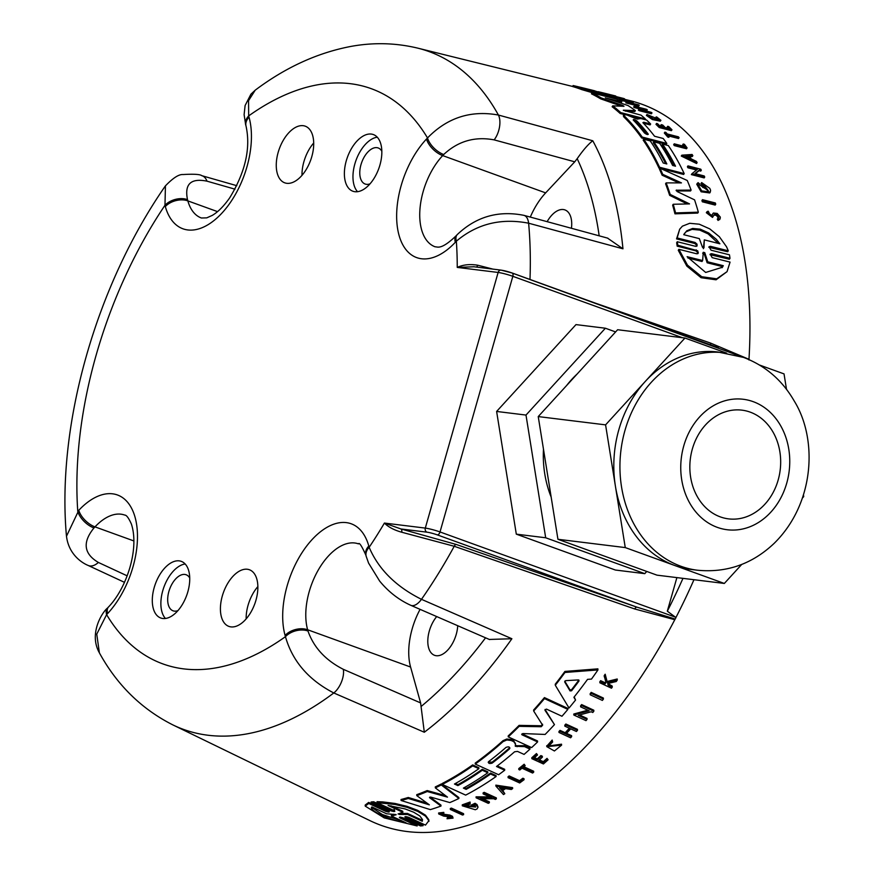 <?xml version="1.0" encoding="UTF-8"?>
<svg xmlns="http://www.w3.org/2000/svg" width="875" height="875" viewBox="0 0 875 875"><rect width="100%" height="100%" fill="white"/><g stroke="black" fill="none" stroke-linecap="round" stroke-linejoin="round"><path stroke-width="1.31" d="M393.772 814.22L391.398 814.986L391.453 816.036L396.167 814.756M395.992 814.57L386.608 813.783L371.919 806.936L371.613 807.887M371.919 806.936C367.719 810.031 390.119 820.334 406.142 822.872L391.453 816.036M390.994 805.82L402.762 811.256L402.817 812.273L398.07 813.969M399.547 813.477L407.488 813.444L422.231 820.269L422.286 821.275L422.505 819.558L419.836 815.981L413.656 812.197L405.092 808.927L388.073 805.448L402.817 812.273M422.231 820.269L422.494 819.525M407.488 813.444L407.542 814.461L422.286 821.275M420.525 825.945L403.113 817.862C399.853 816.867 398.88 816.944 400.225 818.092L417.145 825.956L384.278 817.917L365.236 806.127L368.736 803.458L385.656 811.322C388.927 812.339 389.889 812.262 388.544 811.103L371.131 803.02L373.691 802.791L391.103 810.863C394.384 811.836 395.347 811.727 394.002 810.523L377.092 802.692L395.095 804.475L407.05 807.33L417.747 811.377L425.491 816.134L428.848 820.706L425.491 825.114L408.581 817.283C405.311 816.32 404.338 816.43 405.672 817.622L423.084 825.694L420.525 825.945M404.83 816.922L405.672 817.622L405.628 816.616L423.03 824.666L423.084 825.694M377.092 802.692L377.038 801.675L382.834 801.905L395.052 803.469L406.995 806.334L417.703 810.381L425.436 815.139L428.794 819.711L428.936 821.341M394.855 811.234L394.002 810.523M371.131 803.02L371.087 801.992L373.636 801.762L391.048 809.834C394.33 810.819 395.292 810.709 393.947 809.506M371.678 807.384L382.255 814.494L402.292 821.078M398.223 813.859L399.602 814.505L407.542 814.461M373.636 801.762L373.691 802.791M399.372 817.414L400.225 818.092L400.181 817.152M400.17 817.053L417.091 824.917L417.145 825.956M365.236 806.127L365.181 805.077L368.681 802.419L368.736 803.458M368.681 802.419L385.602 810.283C388.872 811.3 389.834 811.234 388.5 810.075M389.397 811.781L388.544 811.103M590.198 694.772L590.155 693.744A380.166 210.328 -70.1 0 0 591.194 692.377L603.356 698.031L603.411 699.07A382.616 211.684 109.9 0 1 602.372 700.427L590.198 694.772A381.259 210.93 -70.1 0 0 591.237 693.416L603.411 699.07M591.194 692.377L591.237 693.416M451.445 809.058L463.608 814.636A382.681 211.717 109.9 0 1 462.525 815.052L450.352 809.473A381.325 210.973 -70.1 0 0 451.445 809.058L451.402 808.095L463.564 813.662L463.608 814.636M450.352 809.473L450.308 808.5A380.231 210.361 -70.1 0 0 451.402 808.095M508.102 777.678L508.047 776.727A380.231 210.361 -70.1 0 0 509.152 775.928L519.575 780.686A381.391 211.006 -70.1 0 0 522.878 778.225L524.027 778.75L524.07 779.702A382.616 211.684 109.9 0 1 519.663 782.961L508.102 777.678A381.325 210.973 -70.1 0 0 509.195 776.88L519.619 781.637A382.484 211.608 -70.1 0 0 522.922 779.177L524.07 779.702M522.878 778.225L522.922 779.177M519.575 780.686L519.619 781.637M509.152 775.928L509.195 776.88M523.097 767.342L533.684 772.177A382.616 211.684 109.9 0 1 532.612 773.041L522.014 768.206A381.434 211.028 109.9 0 1 519.794 769.989L518.809 769.541A381.325 210.973 -70.1 0 0 524.191 765.188L525.164 765.636A381.434 211.028 109.9 0 1 523.097 767.342M518.809 769.541L518.766 768.589A380.231 210.361 -70.1 0 0 524.147 764.236L525.164 765.636M524.147 764.236L524.191 765.188M523.83 766.741L533.641 771.225L533.684 772.177M546.798 746.167L552.18 740.053L552.628 742.022L548.308 746.495L561.575 745.161L554.411 750.98L546.798 746.648L552.223 741.027M548.33 746.014L561.531 744.188L561.575 745.161M560.011 744.341L560.066 745.303M552.18 740.053L552.628 742.022M604.242 676.714A381.325 210.973 -70.1 0 0 605.238 675.303L607.359 682.5L617.269 680.061A382.616 211.684 109.9 0 1 616.252 681.516L607.677 683.561L608.169 685.212L612.27 687.127A382.616 211.684 109.9 0 1 611.483 688.209L599.9 682.817A381.325 210.973 -70.1 0 0 600.688 681.723L605.161 683.812A381.828 211.247 -70.1 0 0 605.992 682.642L604.188 675.653A380.231 210.361 -70.1 0 0 605.183 674.231L605.238 675.303M599.9 682.817L599.856 681.767A380.231 210.361 -70.1 0 0 600.633 680.673L605.106 682.752A380.723 210.634 -70.1 0 0 605.763 681.844M605.106 682.752L605.161 683.812M600.633 680.673L600.688 681.723M607.917 683.506L612.216 686.077L612.27 687.127M605.183 674.231L607.359 682.5M607.305 681.439L617.214 679L617.269 680.061M608.114 684.163L608.169 685.212M447.606 818.278L451.358 817.884L450.363 816.933L443.702 816.123L438.692 813.947L443.844 813.356L440.508 814.264L443.352 815.489L451.445 816.605L453.053 818.136L447.027 818.759L447.562 817.294L451.019 817.337M447.027 818.759L447.562 817.294M440.923 813.838L449.87 815.073L452.495 816.32L453.053 818.136M438.692 813.947L438.638 812.973L443.789 812.372L443.844 813.356M533.816 758.264L537.261 759.839A381.817 211.236 -70.1 0 0 540.958 756.536L542.38 757.192A381.981 211.323 109.9 0 1 538.683 760.484L543.386 762.639A382.495 211.619 -70.1 0 0 547.072 759.336L548.1 759.806A382.616 211.684 109.9 0 1 543.43 763.962L531.858 758.669A381.325 210.973 -70.1 0 0 536.528 754.513L537.502 754.961A381.434 211.028 109.9 0 1 533.816 758.264M531.858 758.669L531.814 757.717A380.231 210.361 -70.1 0 0 536.484 753.55L537.502 754.961M536.484 753.55L536.528 754.513M539.383 759.872L543.331 761.677A381.402 211.006 -70.1 0 0 547.028 758.373L548.1 759.806M534.516 757.641L537.217 758.877L537.261 759.839M537.217 758.877A380.723 210.634 -70.1 0 0 540.903 755.573L540.958 756.536M540.903 755.573L542.325 756.23L542.38 757.192M543.331 761.677L543.386 762.639M547.028 758.373L547.072 759.336M566.541 733.359L571.594 735.678L571.637 736.663A382.616 211.684 109.9 0 1 570.577 737.789L559.005 732.473L558.961 731.5A380.231 210.361 -70.1 0 0 560.022 730.362L565.173 732.736A380.8 210.678 -70.1 0 0 569.33 728.241M565.173 732.736L565.228 733.72A381.905 211.291 -70.1 0 0 569.997 728.547L564.845 726.173A381.325 210.973 -70.1 0 0 565.906 725.003L577.478 730.33A382.616 211.684 109.9 0 1 576.417 731.5L570.686 728.864A381.981 211.323 109.9 0 1 565.906 734.027L571.637 736.663M560.022 730.362L560.066 731.347L565.228 733.72M559.005 732.473A381.325 210.973 -70.1 0 0 560.066 731.347M565.906 725.003L565.863 724.019A380.231 210.361 -70.1 0 1 564.802 725.189L564.845 726.173M565.863 724.019L577.434 729.334L577.478 730.33M502.228 790.825L504.809 793.723A382.681 211.717 109.9 0 1 503.464 794.566L495.895 786.089L512.641 788.583A382.681 211.717 109.9 0 1 511.295 789.491L505.575 788.637A382.222 211.466 109.9 0 1 502.228 790.825M499.461 787.719L501.791 790.333A382.134 211.422 -70.1 0 0 504.602 788.495L499.461 787.719M495.895 786.089L495.852 785.138L512.586 787.642L512.641 788.583M502.731 790.497L504.809 793.723M500.38 787.861L501.791 790.333M501.736 789.381A381.041 210.809 -70.1 0 0 503.387 788.309M482.628 798.744L489.322 801.806L489.377 802.758A382.681 211.717 109.9 0 1 488.283 803.337L476.12 797.792L491.695 797.803L483.142 793.898A381.325 210.973 -70.1 0 0 484.214 793.275L496.377 798.831A382.681 211.717 109.9 0 1 495.305 799.455L493.719 798.733L480.561 798.733L489.377 802.758M483.142 793.898L483.088 792.947A380.231 210.361 -70.1 0 0 484.17 792.323L496.333 797.88L496.377 798.831M484.17 792.323L484.214 793.275M489.639 796.873L476.066 796.83L476.12 797.792M581.678 705.589L593.852 711.211A382.616 211.684 109.9 0 1 592.802 712.502L591.216 711.769L578.244 715.334L587.048 719.403A382.616 211.684 109.9 0 1 585.998 720.639L573.825 715.028L589.192 710.828L580.639 706.869A381.259 210.93 -70.1 0 0 581.678 705.589L581.623 704.572L593.797 710.205L593.852 711.211M580.639 706.869L580.584 705.852A380.166 210.328 -70.1 0 0 581.623 704.572M573.825 715.028L573.781 714.022L587.814 710.194M579.578 714.973L587.005 718.397L587.048 719.403M462.306 805.798L462.252 804.847L470.105 802.036L470.159 804.092L464.712 806.039L475.639 807.045L474.655 805.58A382.145 211.422 109.9 0 1 472.456 806.619L471.231 806.072A382.003 211.345 -70.1 0 0 475.081 804.234L478.013 806.958L477.148 808.894A382.681 211.717 109.9 0 1 475.311 809.747L462.306 805.809L470.159 802.987M471.231 806.072L471.188 805.109A380.909 210.733 -70.1 0 0 475.027 803.272L477.061 804.573L478.045 807.242M475.027 803.272L475.081 804.234M464.8 805.569L475.519 806.553M591.478 679.087L587.552 679.35A380.089 210.284 109.9 0 1 573.902 697.309L575.553 700.033A380.406 210.459 109.9 0 1 569.023 708.017L555.297 685.245A377.803 209.016 -70.1 0 0 564.977 672.47L597.953 669.922A380.406 210.459 109.9 0 1 591.478 679.087M571.594 690.769A379.487 209.945 -70.1 0 0 578.944 681.089L578.364 679.93L565.666 680.641L564.681 681.931L570.03 690.9L571.594 690.769L571.539 689.741A378.383 209.344 -70.1 0 0 578.878 680.061M578.9 680.072L578.944 681.089L578.364 679.93M555.297 685.245L555.253 684.217A376.709 208.414 -70.1 0 0 564.922 671.42L597.898 668.85L597.953 669.922M564.922 671.42L564.977 672.47M564.769 681.133L569.986 689.872L571.539 689.741M574.219 696.905L575.553 700.033M464.319 787.598L466.102 788.419L466.145 789.37A379.794 210.12 -70.1 0 0 490.569 774.014L496.081 776.53A380.406 210.459 109.9 0 1 465.675 795.113L442.291 784.427A377.803 209.016 -70.1 0 0 472.708 765.866L478.887 768.677A378.492 209.398 109.9 0 1 454.464 784.033L457.898 785.608A378.875 209.606 -70.1 0 0 482.322 770.252L487.812 772.756A379.487 209.945 109.9 0 1 463.4 788.112L466.145 789.37M455.383 783.53L457.855 784.656A377.77 209.005 -70.1 0 0 482.267 769.3L487.769 771.805L487.812 772.756M482.267 769.3L482.322 770.252M457.855 784.656L457.898 785.608M442.291 784.427L442.247 783.475A376.709 208.414 -70.1 0 0 472.664 764.914L478.833 767.736L478.887 768.677M472.664 764.914L472.708 765.866M466.102 788.419A378.689 209.508 -70.1 0 0 490.514 773.062L490.569 774.014M490.514 773.062L496.037 775.578L496.081 776.53M511.153 740.48L513.822 741.705L515.43 744.1L515.32 746.288L524.552 746.627L529.977 749.109A380.406 210.459 109.9 0 1 524.081 754.403L517.519 751.406L514.598 751.778A379.487 209.956 109.9 0 1 496.508 766.489L504.711 770.241A380.406 210.459 109.9 0 1 498.619 774.725L475.245 764.061A377.803 209.016 -70.1 0 0 503.059 741.617L506.833 739.977L511.153 740.48L511.109 739.528L513.767 740.742L513.822 741.705M513.767 740.742L515.43 744.1M488.688 761.567C488.097 763.405 489.234 763.93 492.133 763.131A378.875 209.617 -70.1 0 0 509.458 748.945C510.059 746.911 508.911 746.386 506.023 747.381A378.503 209.398 109.9 0 1 488.688 761.567L488.228 762.409M488.359 761.928L492.078 762.18A377.781 209.005 -70.1 0 0 509.414 747.994L509.458 748.945L509.917 748.016M475.245 764.061L475.202 763.109A376.709 208.414 -70.1 0 0 503.016 740.666L506.789 739.014L511.109 739.528M497.273 765.909L504.656 769.289L504.711 770.241M515.266 745.281L517.07 745.73L517.125 746.692M517.07 745.73L524.497 745.664L524.552 746.627M524.497 745.664L529.922 748.147L529.977 749.109M401.1 800.494L401.045 799.509A376.709 208.414 -70.1 0 0 408.264 797.475L408.319 798.459L429.363 804.847L416.795 795.627A377.803 209.016 -70.1 0 0 427.252 791.525L447.486 797.125L435.334 787.883A377.803 209.016 -70.1 0 0 441.284 784.952L458.883 798.492A380.406 210.459 109.9 0 1 449.816 802.572L430.806 797.125L429.505 797.639L440.989 806.05A380.406 210.459 109.9 0 1 430.325 809.616L401.1 800.494A377.803 209.016 -70.1 0 0 408.319 798.459M429.931 797.027L440.934 805.088L440.989 806.05M435.334 787.883L435.28 786.931A376.709 208.414 -70.1 0 0 441.23 784L458.828 797.53L458.883 798.492M441.23 784L441.284 784.952M408.264 797.475L426.738 803.097M427.252 791.525L427.197 790.562A376.709 208.414 -70.1 0 1 416.741 794.664L416.795 795.627M427.197 790.562L445.353 795.594M544.48 698.6L567.864 709.395A380.406 210.459 109.9 0 1 561.969 716.253L546.459 709.1L544.961 710.227L554.466 724.609A380.406 210.459 109.9 0 1 545.125 734.442L522.845 733.556L522.069 734.836L537.578 741.945A380.406 210.459 109.9 0 1 531.628 747.589L508.244 736.881A377.803 209.016 -70.1 0 0 519.137 726.348L541.198 726.731L542.642 725.222L533.673 711.003A377.803 209.016 -70.1 0 0 544.48 698.6L544.425 697.594L567.809 708.389L567.864 709.395M521.686 734.355L522.069 734.836L522.025 733.873L537.534 740.972L537.578 741.945M533.673 711.003L533.63 710.019A376.709 208.414 -70.1 0 0 544.425 697.594M508.244 736.881L508.2 735.919A376.709 208.414 -70.1 0 0 519.094 725.375L541.155 725.758L542.587 724.237M519.094 725.375L519.137 726.348M545.059 709.45L554.466 724.609M704.758 252.645L703.27 252.284L702.636 260.542L687.105 256.681L705.688 272.453L722.411 267.247L723.297 265.683L707.766 261.822L704.758 252.645L704.134 253.597L702.658 253.225M722.105 267.717L722.673 266.645L707.142 262.773L704.134 253.597M707.142 262.773L707.766 261.822M722.673 266.645L723.297 265.683M683.736 234.697L699.311 238.612L702.527 247.384L703.981 247.745L704.298 239.87L719.873 243.797L716.297 239.291L708.706 232.98L700.317 229.173L692.639 228.452L686.744 230.814L683.736 234.697M718.342 243.414L708.105 233.898L699.727 230.092L692.048 229.381L686.142 231.744L684.228 233.756M703.369 248.686L704.298 239.87M708.838 247.308L727.683 251.737L728.284 250.808L710.423 246.312L709.023 246.739L711.069 250.206L729.466 254.822L730.002 258.278L729.389 259.23L709.997 254.691M730.002 258.278L711.605 253.673L710.194 254.111L712.184 257.644L730.067 262.117L727.048 271.644L716.702 278.819L701.717 276.719L687.487 265.147L678.891 249.331L696.773 253.805L698.337 253.061L697.681 250.797L677.808 245.219L677.272 241.741L695.669 246.345L697.069 245.919L697.014 244.158L695.089 242.463L677.163 237.956L679.7 229.173L682.412 226.166L689.73 223.289L699.289 224.208L709.8 228.911L719.37 236.731L726.578 246.848L728.284 250.808M696.653 246.28L695.898 244.344L694.477 243.403L676.55 238.897L679.7 229.163M676.55 238.897L677.163 237.956M702.636 260.542L702.013 261.505L687.903 257.994M697.78 253.728L697.069 251.748L695.658 250.786L677.184 246.17L676.659 242.681L677.272 241.741M727.059 271.655L716.067 279.803L701.072 277.703L686.853 266.12L678.267 250.294L678.891 249.331M677.184 246.17L677.808 245.219M610.127 96.097L610.695 95.233L623.558 98.448A382.616 211.684 109.9 0 1 624.542 98.798L611.68 95.572A381.259 210.93 -70.1 0 0 610.695 95.233M624.542 98.798L623.93 99.739L611.056 96.523L611.68 95.572M702.505 199.686L715.323 202.967A382.681 211.717 109.9 0 1 715.739 204.181L702.92 200.9A381.325 210.973 -70.1 0 0 702.505 199.686L701.925 200.572A380.231 210.361 -70.1 0 1 702.341 201.797L702.92 200.9M702.341 201.797L715.159 205.078L715.739 204.181M684.425 144.309A382.616 211.684 109.9 0 1 687.072 147.886L674.887 144.736A381.325 210.973 -70.1 0 0 674.242 143.828L685.212 146.672A382.484 211.608 -70.1 0 0 683.222 143.992L684.425 144.309M674.887 144.736L674.33 145.611L686.503 148.761L687.072 147.886M683.714 146.278A381.391 211.006 -70.1 0 0 682.653 144.867L683.222 143.992M674.33 145.611A380.231 210.361 -70.1 0 0 673.673 144.703L674.242 143.828M667.264 133.963L678.409 136.839A382.616 211.684 109.9 0 1 679.098 137.648L667.953 134.772A381.434 211.028 109.9 0 1 669.364 136.467L668.336 136.205A381.325 210.973 -70.1 0 0 664.891 132.147L665.919 132.42A381.434 211.028 109.9 0 1 667.264 133.963M669.364 136.467L668.795 137.342L667.767 137.08A380.231 210.361 -70.1 0 0 664.322 133.033L664.891 132.147M667.767 137.08L668.336 136.205M669.047 136.073L678.53 138.523L679.098 137.648M660.909 120.28L660.33 121.177L652.422 119.58L646.384 115.412L646.975 114.494L659.488 119.678L656.633 116.922L660.909 120.28L653.002 118.683L646.964 114.516L646.384 115.412M658.689 119.919L655.506 117.906L656.086 117.009M610.63 94.752L614.983 95.823A382.616 211.684 109.9 0 1 615.759 96.031L603.52 93.002A381.325 210.973 -70.1 0 0 602.733 92.794L607.469 93.964A381.828 211.247 -70.1 0 0 606.637 93.745L599.167 91.919A381.325 210.973 -70.1 0 0 598.161 91.689L598.008 91.93M605.38 93.439L609.284 94.402M602.317 93.428L602.733 92.794M603.05 93.702L603.52 93.002M610.323 95.812L605.183 94.533M719.764 219.166L718.069 220.423L717.292 219.122L718.802 217.755M718.069 220.423L718.659 219.527L717.883 218.214C719.195 215.688 718.025 214.419 714.372 214.408L713.092 216.508L706.913 211.816L708.116 211.181L709.013 212.516L708.378 212.866M718.375 218.105L716.395 215.327L713.934 215.13M711.659 215.688L712.513 214.211M708.258 213.445L709.013 212.516C708.138 214.572 709.089 215.545 711.867 215.469L713.366 213.03L717.205 213.434L720.3 217.077L720.136 218.772L718.659 219.527M713.07 216.541L712.502 217.416L706.333 212.712L706.913 211.816M660.133 126.23L663.764 127.17A381.817 211.236 -70.1 0 0 661.205 124.644L662.703 125.027A381.981 211.323 109.9 0 1 665.263 127.553L670.217 128.822A382.495 211.619 -70.1 0 0 667.658 126.306L668.73 126.58A382.616 211.684 109.9 0 1 671.956 129.784L659.772 126.645A381.325 210.973 -70.1 0 0 656.545 123.441L657.573 123.714A381.434 211.028 109.9 0 1 660.133 126.23M671.956 129.784L671.388 130.659L659.203 127.531A380.231 210.361 -70.1 0 0 655.977 124.327L656.545 123.441M659.203 127.531L659.772 126.645M661.795 126.656A380.723 210.634 -70.1 0 0 660.636 125.53L661.205 124.644M668.248 128.319A381.402 211.006 -70.1 0 0 667.078 127.192L667.658 126.306M641.156 109.758A380.8 210.678 -70.1 0 0 639.931 109.003L640.522 108.095L635.086 106.706A381.325 210.973 -70.1 0 0 634.222 106.17L646.428 109.277A382.616 211.684 109.9 0 1 647.292 109.812L641.255 108.27A381.981 211.323 109.9 0 1 645.105 110.775L651.142 112.306A382.616 211.684 109.9 0 1 651.984 112.886L639.789 109.769A381.325 210.973 -70.1 0 0 638.947 109.2L644.383 110.589A381.905 211.291 -70.1 0 0 640.522 108.095M651.984 112.886L651.405 113.794L639.209 110.677A380.231 210.361 -70.1 0 0 638.356 110.108L638.947 109.2M639.209 110.677L639.789 109.769M639.931 109.003L634.495 107.614L635.086 106.706M634.495 107.614A380.231 210.361 -70.1 0 0 633.631 107.078L634.222 106.17M644 110.031L646.702 110.72L647.292 109.812M691.184 158.856L696.402 161.394A382.681 211.717 109.9 0 1 697.113 162.619L681.855 155.181L692.103 154.481A382.681 211.717 109.9 0 1 692.847 155.641L689.347 155.881A382.222 211.466 109.9 0 1 691.184 158.856M685.595 156.155L690.298 158.43A382.134 211.422 -70.1 0 0 688.756 155.925L685.595 156.155M692.847 155.641L692.289 156.516L689.85 156.68M688.734 157.664A381.041 210.809 -70.1 0 0 688.188 156.8L687.094 156.877M688.188 156.8L688.756 155.925M681.855 155.181L681.286 156.056L696.544 163.494L697.113 162.619M704.222 175.963A382.681 211.717 109.9 0 1 704.736 177.034L691.928 173.731L697.517 169.236L688.505 166.917A381.325 210.973 -70.1 0 0 687.969 165.889L700.777 169.192A382.681 211.717 109.9 0 1 701.312 170.22L699.65 169.794L694.936 173.567L704.222 175.963M691.928 173.731L691.359 174.606L704.167 177.909L704.736 177.034M701.312 170.22L700.744 171.095L699.081 170.669L695.33 173.666M699.081 170.669L699.65 169.794M696.544 170.012L687.947 167.792A380.231 210.361 -70.1 0 0 687.4 166.764L687.969 165.889M687.947 167.792L688.505 166.917M619.511 98.678L632.362 101.916A382.616 211.684 109.9 0 1 633.303 102.331L629.048 102.408L638.356 104.759A382.616 211.684 109.9 0 1 639.264 105.23L626.423 101.981L629.486 101.369L620.452 99.094A381.259 210.93 -70.1 0 0 619.511 98.678L618.909 99.619A380.166 210.328 -70.1 0 1 619.85 100.023L620.452 99.094M627.036 101.839L619.85 100.023M639.264 105.23L638.662 106.148L625.822 102.9L626.423 101.981M631.63 101.916L631.028 102.845L632.702 103.261L633.303 102.331M710.303 192.062L709.723 192.948L701.127 191.8L696.73 184.209L698.086 182.645L699.847 184.177L699.3 184.647L708.323 190.717L703.675 184.603A382.145 211.422 109.9 0 1 704.648 186.9L703.358 186.561A382.003 211.345 -70.1 0 0 701.663 182.58L709.789 188.344A382.681 211.717 109.9 0 1 710.587 190.28L710.303 192.062L701.706 190.914L697.309 183.323M704.648 186.9L704.069 187.775L702.789 187.447A380.909 210.733 -70.1 0 0 701.094 183.466L701.663 182.58M702.789 187.447L703.358 186.561M699.103 185.15L699.847 184.177M707.952 191.1L704.32 186.123M580.945 87.391L592.692 90.3A380.406 210.459 109.9 0 1 594.825 90.847L592.987 90.42A380.089 210.284 109.9 0 1 605.938 94.839L609.919 96.009A380.406 210.459 109.9 0 1 615.748 98.645L582.345 88.648A377.803 209.016 -70.1 0 0 573.147 85.553L580.978 87.402M597.22 92.302L597.253 92.247A379.487 209.945 -70.1 0 0 590.275 89.873L582.652 88.189L596.586 92.137M582.652 88.189L583.581 88.506M599.342 94.752L581.733 89.6A376.709 208.414 -70.1 0 0 572.523 86.516L573.147 85.553M581.733 89.6L582.345 88.648M672.613 165.441L675.511 166.184A379.794 210.12 -70.1 0 0 662.495 144.058L668.303 145.556A380.406 210.459 109.9 0 1 684.184 173.589L659.564 167.245A377.803 209.016 -70.1 0 0 643.705 139.202L650.202 140.875A378.492 209.398 109.9 0 1 663.206 163.012L666.827 163.942A378.875 209.606 -70.1 0 0 653.822 141.816L659.608 143.314A379.487 209.945 109.9 0 1 672.613 165.441M665.667 163.647A377.77 209.005 -70.1 0 0 653.253 142.691L653.822 141.816M659.958 168.372L658.995 168.12A376.709 208.414 -70.1 0 0 643.136 140.077L643.705 139.202M674.341 165.889A378.689 209.508 -70.1 0 0 661.927 144.933L662.495 144.058M660.745 168.569L683.616 174.464L684.184 173.589M658.995 168.12L659.564 167.245M637.492 119.066L640.839 118.552L646.559 120.017A380.406 210.459 109.9 0 1 650.65 124.02L643.748 122.238L642.895 122.686A379.487 209.956 109.9 0 1 654.555 136.248L663.184 138.48A380.406 210.459 109.9 0 1 666.827 143.434L642.228 137.08A377.803 209.016 -70.1 0 0 624.411 116.058L624.039 114.745L626.719 114.909L636.048 118.694L637.47 118.442L637.055 119.087M643.234 123.036L643.748 122.238L642.895 122.686M644.47 132.934C646.734 134.63 647.938 134.936 648.08 133.864A378.875 209.617 -70.1 0 0 636.858 120.947C634.484 119.438 633.281 119.12 633.238 120.006A378.503 209.398 109.9 0 1 644.47 132.934M648.222 134.4L648.08 133.864L647.631 134.564M666.827 143.434L666.258 144.309L641.659 137.955A376.709 208.414 -70.1 0 0 623.842 116.944L623.295 115.773L623.864 114.888M641.659 137.955L642.228 137.08M643.355 123.167L650.081 124.895L650.65 124.02M647.347 134.531A377.781 209.005 -70.1 0 0 636.289 121.822L633.675 120.455M676.178 190.641L676.55 190.061L677.064 191.516L694.564 199.85A380.406 210.459 109.9 0 1 698.337 212.177L697.747 213.084L674.964 213.828A376.709 208.414 -70.1 0 0 672.645 205.166L673.225 204.269L689.533 203.897L670.228 194.458A377.803 209.016 -70.1 0 0 666.148 182.886L681.45 182.897L662.714 174.333A377.803 209.016 -70.1 0 0 660.034 168.252L687.258 180.491A380.406 210.459 109.9 0 1 691.108 190.083L676.178 190.225M674.964 213.828L675.555 212.92A377.803 209.016 -70.1 0 0 673.225 204.269M698.337 212.177L675.555 212.92M691.108 190.083L690.528 190.969L676.955 190.958M678.934 182.886L662.145 175.219A376.709 208.414 -70.1 0 0 659.466 169.137L660.034 168.252M687.214 203.941L669.648 195.344L670.228 194.458M669.648 195.344A376.709 208.414 -70.1 0 0 665.58 183.772L666.148 182.886M662.145 175.219L662.714 174.333M623.394 110.316L641.058 115.15A380.406 210.459 109.9 0 1 645.378 118.934L620.758 112.602A377.803 209.016 -70.1 0 0 612.719 105.853L623.995 106.302L622.858 105.503L601.223 97.934A377.803 209.016 -70.1 0 0 592.069 92.914L616.755 99.148A380.406 210.459 109.9 0 1 621.808 101.817L606.014 98.098L627.998 105.536A380.406 210.459 109.9 0 1 635.37 110.644L623.339 110.195M605.325 97.847L606.014 98.098M621.633 106.181L600.633 98.842A376.709 208.414 -70.1 0 0 591.467 93.833L592.069 92.914M600.633 98.842L601.223 97.934M624.564 114.614L620.178 113.488A376.709 208.414 -70.1 0 0 612.139 106.75L612.719 105.853M620.178 113.488L620.758 112.602M638.291 118.147L631.936 116.517M644.952 119.612L645.378 118.934M615.694 101.336L621.206 102.736L621.808 101.817M625.406 111.136L634.791 111.541L635.37 110.644M455.328 242.277A16.428 8.389 -136.9 0 1 456.203 235.703C440.923 250.403 437.566 246.652 435.137 246.816A54.775 30.297 109.9 0 1 419.989 208.709A54.775 30.297 109.9 0 1 442.695 155.597L443.713 154.514C457.997 141.148 474.808 136.259 494.134 139.869L574.744 161.809L577.183 158.659C583.308 149.877 588.514 143.916 592.791 140.777L498.411 115.041C470.87 110.031 447.245 117.666 427.514 137.944L426.497 139.027A71.203 39.397 -70.1 0 0 399.055 235.342A71.203 39.397 -70.1 0 0 455.328 242.277L456.345 241.194A16.428 8.389 -136.9 0 1 457.22 234.62A16.428 8.389 -136.9 0 1 457.319 234.522M492.92 269.106L477.794 265.223C469.93 263.955 463.072 264.677 457.242 267.411A305.9 169.236 109.9 0 0 456.345 241.194C476.897 223.847 500.981 217.853 528.62 223.202L622.956 248.806L607.513 238.098M748.978 359.997L748.978 359.297L710.522 343.066L595.656 303.242M748.978 359.297A383.403 212.111 -70.1 0 0 630.306 100.734L624.258 99.236M343.317 669.32A16.428 8.094 113.5 0 1 333.791 692.967L424.309 732.244L420.613 702.92L343.317 669.32C325.522 660.242 313.742 647.467 307.978 631.017A16.428 10.817 164.4 0 0 285.447 636.672C292.403 661.106 308.514 679.875 333.791 692.967A360.467 199.423 109.9 0 1 172.823 724.883L369.709 820.52A383.403 212.111 -70.1 0 0 674.789 619.708L675.183 619.052A3.281 1.816 -70.1 0 0 675.916 617.531A383.403 212.111 -70.1 0 0 693.962 579.709M489.311 639.45L511.886 638.739L421.477 599.331A360.467 199.423 109.9 0 0 454.223 546.273A3.281 1.553 109.1 0 1 456.247 544.469L400.947 528.97L384.409 523.064C388.325 527.045 394.1 530.097 401.734 532.23L454.223 546.273L634.769 608.989L674.789 619.708M187.502 199.631A16.428 10.817 164.4 0 0 164.97 205.286L165.32 206.533A71.203 39.397 -70.1 0 0 221.594 213.467A71.203 39.397 -70.1 0 0 249.025 117.163L248.675 115.905A16.428 10.817 164.4 0 0 245.722 124.972L246.072 126.241C250.819 148.225 245.339 172.123 229.644 197.925C223.661 206.347 217.842 212.188 212.166 215.447L206.741 217.864L201.403 218.006A54.775 30.297 109.9 0 1 187.852 200.889L187.502 199.631C184.341 184.089 190.837 177.931 206.992 181.169A16.428 10.019 -74 0 0 201.852 175.689C200.08 174.289 193.812 173.906 183.05 174.541C178.905 174.18 173.042 177.953 165.441 185.861L164.97 205.286A305.9 169.236 109.9 0 0 77.777 511.383A16.428 8.389 43.1 0 0 93.975 527.953L94.992 526.87A16.428 8.389 -136.9 0 1 78.794 510.3L66.489 536.211M107.625 613.539A16.428 8.389 43.1 0 1 108.511 606.966L107.494 608.059A16.428 8.389 43.1 0 0 106.608 614.633L107.625 613.539A71.203 39.397 -70.1 0 0 135.067 517.234A71.203 39.397 -70.1 0 0 78.794 510.3M107.494 608.059C102.298 612.073 88.506 633.653 99.378 652.805L96.753 634.134L106.608 614.633A305.9 169.236 109.9 0 0 285.447 636.672L285.097 635.414A16.428 10.817 -15.6 0 1 307.628 629.759A54.775 30.297 109.9 0 1 318.905 568.947A54.775 30.297 109.9 0 1 358.466 543.878C359.297 542.205 361.747 545.956 365.848 555.111L366.198 556.369A16.428 10.817 164.4 0 0 366.253 556.577M489.617 639.581L410.802 605.314A16.428 8.094 113.5 0 0 421.477 599.331C395.927 586.567 378.481 569.209 369.152 547.291A16.428 10.817 164.4 0 0 366.198 556.358L368.583 563.106L379.673 581.109C388.544 591.872 398.923 599.933 410.802 605.314A16.428 8.094 113.5 0 1 410.627 605.238M420.087 609.35A54.775 30.297 -70.1 0 0 410.583 667.034L420.613 702.92M436.691 616.569A24.095 13.333 -70.1 0 0 427.842 639.527A24.095 13.333 -70.1 0 0 434.58 655.32A24.095 13.333 -70.1 0 0 436.209 655.714A24.095 13.333 -70.1 0 0 457.723 625.713M154.186 587.606A30.122 16.669 109.9 0 1 181.267 561.356A30.122 16.669 109.9 0 1 187.852 591.752A30.122 16.669 109.9 0 1 160.759 618.002A30.122 16.669 109.9 0 1 154.186 587.606M346.27 160.814A30.122 16.669 109.9 0 1 373.363 134.564A30.122 16.669 109.9 0 1 379.947 164.97A30.122 16.669 109.9 0 1 352.855 191.22A30.122 16.669 109.9 0 1 346.27 160.814M222.305 595.995A30.122 16.669 109.9 0 1 249.397 569.745A30.122 16.669 109.9 0 1 254.811 603.75A30.122 16.669 109.9 0 1 228.889 626.402A30.122 16.669 109.9 0 1 222.305 595.995M278.152 152.425A30.122 16.669 109.9 0 1 305.233 126.175A30.122 16.669 109.9 0 1 310.658 160.169A30.122 16.669 109.9 0 1 284.725 182.82A30.122 16.669 109.9 0 1 278.152 152.425M443.713 154.514A16.428 8.389 -136.9 0 1 427.514 137.944A305.9 169.236 109.9 0 0 248.675 115.905L248.566 100.647L255.216 90.191L250.917 94.194L245.098 105.547L244.114 114.647L245.667 124.775M574.744 161.809L545.65 192.883A54.775 30.297 -70.1 0 0 530.305 217.077M682.97 578.353A382.342 211.531 109.9 0 1 667.319 611.188L675.511 617.225L440.016 531.956A10.959 1.148 -164.1 0 0 425.305 528.095L498.137 272.453L457.242 267.411L473.944 266.766M476.273 267.061A3.281 1.673 102.3 0 0 477.794 265.223M710.992 345.002A3.281 1.553 109.1 0 1 710.522 343.055M512.323 273.098L743.969 357.569M667.319 611.188L676.889 577.609M615.617 331.931L605.38 328.223L575.991 324.603L496.617 411.447L516.305 534.155L615.377 570.03L644.766 573.65L646.767 571.452M675.183 619.052L636.814 607.119A3.281 1.553 -70.9 0 0 634.769 608.989M365.848 555.111A16.428 10.817 164.4 0 1 368.802 546.033L369.152 547.291A305.9 169.236 109.9 0 0 384.409 523.064L425.305 528.095A3.281 2.712 -83 0 0 426.989 532.175L400.947 528.97A3.281 1.673 -77.7 0 1 401.734 532.23M750.181 412.125A54.775 45.27 -83 0 1 779.362 475.092A54.775 45.27 -83 0 1 728.558 518.875A54.775 45.27 -83 0 1 690.331 458.981A54.775 45.27 -83 0 1 741.956 410.156A54.775 45.27 -83 0 1 750.181 412.125M802.627 497.809L803.72 496.617L803.491 495.152M557.933 539.284L538.234 416.577L605.577 424.867L625.264 547.586L557.933 539.284L657.005 575.159L724.336 583.45L741.716 564.441M786.505 389.342L784.033 373.898L759.522 365.028M625.264 547.586L724.336 583.45M726.6 353.106L684.961 338.034L617.619 329.733L538.234 416.577M684.961 338.034L605.577 424.867M516.305 534.155L545.683 537.775L644.766 573.65M496.617 411.447L525.995 415.067L545.683 537.775M605.38 328.223L525.995 415.067M697.375 570.216L691.25 569.461A109.539 90.53 -83 0 1 674.8 565.512A109.539 90.53 -83 0 1 615.42 486.227A109.539 90.53 -83 0 1 645.269 381.456A109.539 90.53 -83 0 1 718.047 352.023L743.597 357.427C765.395 365.717 782.272 380.231 794.227 401.002C817.83 439.086 814.822 503.311 774.244 543.266C752.303 564.058 726.677 573.037 697.375 570.216A109.539 90.53 -83 0 1 620.922 450.428A109.539 90.53 -83 0 1 724.172 352.778M566.53 385.634A98.591 81.473 -83 0 1 577.117 374.041M551.152 497.066A98.591 81.473 -83 0 1 543.473 449.225M257.863 586.578A30.122 16.669 -70.1 0 0 248.052 605.314A30.122 16.669 -70.1 0 0 246.159 618.898M313.698 142.997A30.122 16.669 -70.1 0 0 303.887 161.744A30.122 16.669 -70.1 0 0 302.006 175.317M377.256 137.2A30.122 16.669 -70.1 0 0 354.856 163.92A30.122 16.669 -70.1 0 0 357.536 191.691M381.828 151.2A19.173 10.609 -70.1 0 0 378.219 147.973A19.173 10.609 -70.1 0 0 361.714 162.389A19.173 10.609 -70.1 0 0 365.159 184.023A19.173 10.609 -70.1 0 0 370.005 183.859M185.172 563.992A30.122 16.669 -70.1 0 0 162.761 590.713A30.122 16.669 -70.1 0 0 165.441 618.472M189.733 577.992A19.173 10.609 -70.1 0 0 186.123 574.755A19.173 10.609 -70.1 0 0 169.63 589.17A19.173 10.609 -70.1 0 0 173.075 610.816A19.173 10.609 -70.1 0 0 177.909 610.641M547.138 221.659A24.095 13.333 109.9 0 1 564.944 209.923A24.095 13.333 109.9 0 1 571.441 228.277M391.048 809.834L391.103 810.863M399.558 813.597L399.602 814.505M385.602 810.283L385.656 811.322M447.169 814.658L447.223 815.642M443.308 814.505L443.352 815.489M569.986 689.872L570.03 690.9M503.016 740.666L503.059 741.617M492.078 762.18L492.133 763.131M515.375 743.138L515.408 743.684M541.155 725.758L541.198 726.731M710.992 254.625L711.605 253.673M709.822 247.253L710.423 246.312M694.411 243.381L695.023 242.441M695.592 250.775L696.205 249.823M712.425 214.353L713.005 213.456M623.842 116.944L624.411 116.058M636.289 121.822L636.858 120.947M622.387 106.214L622.858 105.503M255.205 90.18C285.545 67.397 317.428 52.817 350.842 46.43C373.548 42.284 395.872 42.864 417.834 48.158A360.467 199.423 109.9 0 1 498.411 115.041A16.428 8.312 -74.8 0 1 494.134 139.869M622.956 248.806A370.333 204.892 -70.1 0 0 592.791 140.777M607.884 238.197L523.961 215.359A16.428 8.312 -74.8 0 1 528.62 223.202A360.467 199.423 109.9 0 1 529.987 279.464M424.309 732.244A370.333 204.892 -70.1 0 0 511.886 638.739M87.948 565.348A16.428 9.8 -65.1 0 0 88.123 565.436A16.428 9.8 -65.1 0 0 98.372 562.45C83.77 553.798 82.305 542.292 93.975 527.953M133.919 540.958L94.992 526.87A54.775 30.297 109.9 0 1 124.731 515.08C126.47 514.992 128.691 517.989 131.403 524.07C139.606 549.281 126.361 588.569 108.511 606.966M127.148 575.827L98.372 562.45M421.148 706.442A353.97 195.836 -70.1 0 0 485.57 637.82M368.802 546.033A71.203 39.397 -70.1 0 0 312.528 539.098A71.203 39.397 -70.1 0 0 285.097 635.414M307.978 631.017L307.628 629.759L410.583 667.034M246.072 126.241A16.428 10.817 -15.6 0 1 249.025 117.163M217.514 211.619L187.852 200.889A16.428 10.817 164.4 0 0 165.32 206.533M236.797 185.686L201.852 175.689A16.428 10.019 -74 0 0 201.578 175.613M206.992 181.169L234.981 189.175M545.65 192.883L442.695 155.597A16.428 8.389 -136.9 0 1 426.497 139.027M456.203 235.703L457.22 234.62C476.087 216.672 498.334 210.252 523.961 215.359A16.428 8.312 -74.8 0 0 523.775 215.305M599.178 235.823A353.97 195.836 -70.1 0 0 577.183 158.659M718.386 347.67L512.116 272.989L501.113 270.123A3.281 2.712 -83 0 0 498.137 272.453A10.959 1.148 15.9 0 1 512.837 276.314A3.281 1.816 -70.1 0 0 512.116 272.989A3.281 1.816 -70.1 0 0 511.897 272.934A7.667 0.798 -164.1 0 0 501.605 270.233M426.989 532.175A7.667 0.798 15.9 0 1 437.281 534.877A3.281 1.816 -70.1 0 0 440.016 531.956L512.837 276.314L682.467 337.728M437.281 534.877L636.814 607.119L456.247 544.469M683.769 445.878A65.723 54.316 -83 0 1 753.167 401.647A65.723 54.316 -83 0 1 786.734 483.153A65.723 54.316 -83 0 1 717.347 527.373A65.723 54.316 -83 0 1 683.769 445.878M546.744 745.686L546.788 746.648M604.581 93.242L606.189 93.636M719.545 219.68L720.136 218.772M712.469 214.277L713.048 213.38M712.502 217.416L713.092 216.508M417.834 48.158L572.567 86.45M124.458 582.323L88.123 565.436C80.041 562.1 68.403 552.792 66.489 536.156M66.467 536.211C56.394 424.495 96.206 285.447 165.419 185.85M716.68 347.058L718.189 347.594M501.113 270.123L473.55 266.722M99.411 652.914C117.141 685.125 141.619 709.111 172.823 724.883"/></g></svg>
